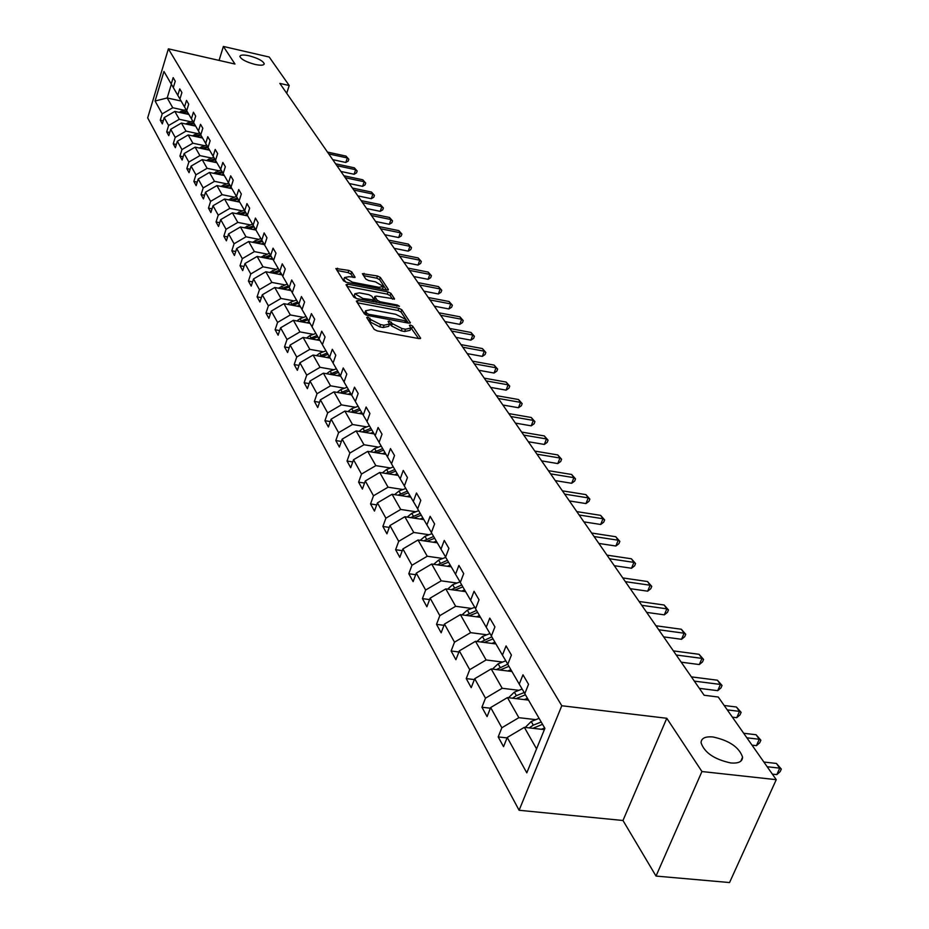 <?xml version="1.0" encoding="UTF-8"?>
<svg xmlns="http://www.w3.org/2000/svg" width="929" height="929" viewBox="0 0 929 929"><rect width="100%" height="100%" fill="white"/><g stroke="black" fill="none" stroke-linecap="round" stroke-linejoin="round"><path stroke-width="1.39" d="M255.022 64.426C260.759 65.622 263.836 65.425 264.242 63.811C263.035 60.896 258.007 58.225 249.158 55.81C243.41 54.602 240.321 54.811 239.879 56.414C241.075 59.34 246.115 62.011 255.022 64.426M730.74 762.953C738.474 763.592 742.422 761.664 742.585 757.17C739.194 747.288 729.346 740.552 713.042 736.976C705.285 736.291 701.279 738.207 701.058 742.712C704.368 752.606 714.262 759.353 730.74 762.953M367.838 317.068L366.7 317.532L374.132 329.33L377.186 330.887L418.956 338.609L420.628 338.237L412.685 326.125L410.583 325.069L409.422 325.313L410.862 328.053L405.497 329.214L402.048 328.576L392.386 323.664L389.297 321.086L388.101 321.341L389.506 324.047L384.049 325.22L380.565 324.581L370.903 319.657L367.838 317.068M351.708 271.849L348.828 270.409L335.892 268.516L343.579 280.848L346.482 282.311L386.824 290.092L388.357 289.488L380.356 277.434L377.488 275.994L362.368 273.672L365.805 279.072L368.697 280.523L375.409 281.824L383.422 286.48L379.02 287.316L352.497 282.207L344.485 277.562L349.002 276.714L355.087 277.248L351.708 271.849L350.941 274.055L348.073 272.615L337.041 270.467M234.991 64.043L223.378 46.45L269.224 57.041L289.209 85.526L279.85 83.401L704.136 695.252L718.245 697.017L776.249 779.675L701.941 771.534L666.79 718.28L561.79 705.75L168.381 48.842L234.991 64.043M357.979 300.497L356.364 301.135L364.4 313.886L367.408 315.419L408.725 323.153L410.386 322.804L401.816 309.752L398.855 308.254L357.979 300.497L357.259 302.564M353.844 297.141L346.029 284.738L347.632 284.135L388.02 291.903L390.935 293.367L394.546 298.929L376.5 296.119L374.828 296.456L377.22 300.276L380.17 301.774L397.31 305.037L399.447 306.28L356.794 298.639L353.844 297.141M223.378 46.45L219.07 60.408M666.79 718.28L622.976 820.493L656.013 876.07L701.941 771.534M656.013 876.07L729.555 882.55L776.249 779.675M173.328 87.558L171.226 83.993L173.154 77.618L175.244 81.206L173.317 87.593L177.799 95.315L179.75 88.882L181.898 92.552L179.936 99.008L184.523 106.916L186.508 100.413L188.703 104.164L186.706 110.69L191.409 118.784L193.418 112.223L195.671 116.067L193.65 122.651L198.458 130.954L200.513 124.323L202.812 128.26L200.757 134.914L205.692 143.426L207.771 136.714L210.14 140.755L208.038 147.479L213.101 156.2L215.214 149.43L217.641 153.564L215.516 160.357L220.696 169.299L222.844 162.459L225.341 166.709L223.169 173.572L228.488 182.746L230.682 175.825L233.237 180.18L231.031 187.124L236.489 196.53L238.718 189.539L241.331 194.01L239.09 201.024L244.699 210.686L246.963 203.614L249.646 208.212L247.369 215.296L253.118 225.213L255.429 218.071L258.192 222.786L255.87 229.951L261.781 240.135L264.126 232.924L266.96 237.766L264.602 245.012L270.664 255.475L273.056 248.171L275.983 253.152L273.567 260.48L279.815 271.233L282.242 263.859L285.249 268.969L282.788 276.389L289.209 287.444L291.694 279.977L294.772 285.249L292.275 292.74L298.871 304.12L301.414 296.56L304.584 301.983L302.03 309.566L308.823 321.271L311.412 313.63L314.676 319.216L312.074 326.88L319.065 338.934L321.701 331.212L325.069 336.948L322.409 344.705L329.621 357.131L332.303 349.304L335.775 355.226L333.07 363.076L340.49 375.873L343.231 367.954L346.807 374.062L344.044 382.005L351.696 395.197L354.495 387.184L358.176 393.478L355.354 401.514L363.251 415.124L366.107 407.018L369.916 413.51L367.025 421.638L375.177 435.689L378.103 427.479L382.016 434.18L379.078 442.413L387.486 456.917L390.47 448.602L394.523 455.524L391.515 463.861L400.202 478.841L403.256 470.422L407.448 477.576L404.359 486.018L413.335 501.497L416.471 492.985L420.802 500.371L417.644 508.918L426.922 524.931L430.127 516.303L434.609 523.944L431.381 532.607L440.985 549.167L444.259 540.434L448.904 548.342L445.595 557.121L455.535 574.261L458.903 565.413L463.699 573.599L460.308 582.495L470.608 600.262L474.057 591.285L479.027 599.774L475.555 608.785L486.227 627.203L489.769 618.11L494.925 626.912L491.36 636.04L502.438 655.142L506.061 645.922L511.414 655.061L507.757 664.316L519.253 684.139L522.981 674.802L528.543 684.29L524.78 693.673L544.893 728.359L526.801 772.847L507.234 737.475L503.541 746.672L498.199 736.918L501.857 727.755L490.663 707.538L487.075 716.619L481.93 707.224L485.484 698.178L474.707 678.704L471.212 687.657L466.242 678.6L469.714 669.67L459.321 650.881L455.907 659.729L451.122 650.985L454.502 642.183L444.468 624.056L441.147 632.788L436.525 624.346L439.823 615.648L430.139 598.148L426.887 606.765L422.416 598.613L425.645 590.031L416.285 573.112L413.115 581.624L408.795 573.75L411.953 565.273L402.896 548.923L399.807 557.33L395.626 549.713L398.704 541.34L389.959 525.524L386.928 533.827L382.887 526.453L385.895 518.185L377.429 502.879L374.468 511.078L370.555 503.948L373.493 495.772L365.294 480.955L362.403 489.06L358.617 482.151L361.486 474.069L353.543 459.716L350.709 467.728L347.04 461.028L349.861 453.05L342.162 439.138L339.375 447.046L335.822 440.555L338.586 432.67L331.119 419.176L328.39 426.992L324.941 420.698L327.647 412.906L320.4 399.818L317.741 407.541L314.385 401.433L317.033 393.733L310.007 381.018L307.394 388.659L304.143 382.725L306.733 375.119L299.904 362.774L297.35 370.323L294.191 364.563L296.734 357.038L290.103 345.054L287.595 352.521L284.518 346.912L287.015 339.48L280.57 327.821L278.108 335.206L275.123 329.76L277.574 322.409L271.303 311.076L268.887 318.38L265.984 313.085L268.388 305.815L262.292 294.795L259.923 302.018L257.101 296.862L259.458 289.662L253.524 278.944L251.202 286.097L248.449 281.081L250.772 273.962L245.001 263.522L242.701 270.594L240.03 265.717L242.306 258.668L236.686 248.507L234.433 255.498L231.832 250.749L234.073 243.781L228.592 233.887L226.386 240.808L223.843 236.175L226.049 229.277L220.707 219.627L218.536 226.479L216.062 221.961L218.222 215.145L213.02 205.739L210.883 212.52L208.479 208.119L210.604 201.361L205.53 192.198L203.428 198.911L201.082 194.614L203.172 187.937L198.225 178.995L196.158 185.637L193.859 181.445L195.926 174.826L191.095 166.105L189.063 172.678L186.822 168.602L188.842 162.052L184.139 153.54L182.142 160.043L179.947 156.06L181.945 149.569L177.346 141.266L175.372 147.699L173.247 143.809L175.209 137.387L170.715 129.282L168.776 135.657L166.697 131.86L168.625 125.496L164.236 117.577L162.331 123.894L160.287 120.178L162.192 113.872L155.085 101.017L163.957 71.463L171.226 83.993M561.79 705.75L519.102 810.274L147.676 117.878L168.381 48.842M190.619 121.734L179.297 119.284L174.826 111.41L188.901 114.464M174.826 111.41L164.236 117.577M179.297 119.284L168.625 125.496M179.947 98.973L177.799 95.315M197.436 133.555L185.997 131.105L181.422 123.046L195.647 126.112M181.422 123.046L170.715 129.282M185.997 131.105L175.209 137.387M186.717 110.656L184.523 106.916M204.426 145.656L192.872 143.205L188.181 134.949L202.557 138.026M188.181 134.949L177.346 141.266M192.872 143.205L181.945 149.569M193.662 122.616L191.409 118.784M211.591 158.058L199.909 155.607L195.102 147.142L209.629 150.219M195.102 147.142L184.139 153.54M199.909 155.607L188.842 162.052M200.769 134.879L198.458 130.954M218.93 170.762L207.109 168.312L202.197 159.637L216.875 162.726M202.197 159.637L191.095 166.105M207.109 168.312L195.926 174.826M208.05 147.444L205.692 143.426M226.444 183.791L214.494 181.329L209.455 172.446L224.307 175.523M209.455 172.446L198.225 178.995M214.494 181.329L203.172 187.937M215.528 160.322L213.101 156.2M234.154 197.134L222.077 194.672L216.91 185.568L231.913 188.657M216.91 185.568L205.53 192.198M222.077 194.672L210.604 201.361M223.181 173.526L220.696 169.299M242.063 210.825L229.846 208.363L224.539 199.027L239.717 202.116M224.539 199.027L213.02 205.739M229.846 208.363L218.222 215.145M231.042 187.077L228.488 182.746M250.168 224.876L237.812 222.403L232.378 212.822L247.729 215.911M232.378 212.822L220.707 219.627M237.812 222.403L226.049 229.277M239.113 200.978L236.489 196.53M258.494 239.287L245.988 236.814L240.414 226.978L255.939 230.067M240.414 226.978L228.592 233.887M245.988 236.814L234.073 243.781M247.381 215.249L244.699 210.686M267.029 254.081L254.383 251.608L248.658 241.517L264.417 244.617M248.658 241.517L236.686 248.507M254.383 251.608L242.306 258.668M255.881 229.904L253.118 225.213M275.797 269.271L263 266.797L257.124 256.439L273.056 259.528M257.124 256.439L245.001 263.522M263 266.797L250.772 273.962M264.614 244.954L261.781 240.135M284.808 284.866L271.86 282.416L265.822 271.756L281.94 274.856M265.822 271.756L253.524 278.944M271.86 282.416L259.458 289.662M273.59 260.422L270.664 255.475M294.075 300.903L280.964 298.453L274.752 287.502L291.067 290.591M274.752 287.502L262.292 294.795M280.964 298.453L268.388 305.815M282.811 276.331L279.815 271.233M303.586 317.393L290.324 314.943L283.937 303.69L300.439 306.767M283.937 303.69L271.303 311.076M290.324 314.943L277.574 322.409M292.298 292.681L289.209 287.444M313.375 334.347L299.951 331.897L293.378 320.319L310.077 323.397M293.378 320.319L280.57 327.821M299.951 331.897L287.015 339.48M302.053 309.508L298.871 304.12M323.455 351.789L309.845 349.35L303.086 337.436L319.994 340.502M303.086 337.436L290.103 345.054M309.845 349.35L296.734 357.038M312.098 326.822L308.823 321.271M333.813 369.73L320.041 367.315L313.085 355.052L330.19 358.095M313.085 355.052L299.904 362.774M320.041 367.315L306.733 375.119M322.433 344.647L319.065 338.934M344.485 388.217L330.538 385.802L323.373 373.179L340.688 376.21M323.373 373.179L310.007 381.018M330.538 385.802L317.033 393.733M333.093 363.007L329.621 357.131M355.482 407.262L341.349 404.858L333.964 391.852L351.499 394.871M333.964 391.852L320.4 399.818M341.349 404.858L327.647 412.906M344.067 381.935L340.49 375.873M366.816 426.887L352.486 424.495L344.88 411.082L362.647 414.09M344.88 411.082L331.119 419.176M352.486 424.495L338.586 432.67M355.377 401.444L351.696 395.197M378.486 447.116L363.982 444.747L356.132 430.917L374.132 433.901M356.132 430.917L342.162 439.138M363.982 444.747L349.861 453.05M367.06 421.569L363.251 415.124M390.54 467.984L375.839 465.638L367.733 451.366L385.988 454.327M367.733 451.366L353.543 459.716M375.839 465.638L361.486 474.069M379.102 442.343L375.177 435.689M402.977 489.525L388.067 487.191L379.717 472.466L398.204 475.404M379.717 472.466L365.294 480.955M388.067 487.191L373.493 495.772M391.539 463.792L387.486 456.917M415.82 511.763L400.701 509.452L392.073 494.251L410.815 497.154M392.073 494.251L377.429 502.879M400.701 509.452L385.895 518.185M404.394 485.937L400.202 478.841M429.082 534.732L413.753 532.456L404.835 516.745L423.845 519.613M404.835 516.745L389.959 525.524M413.753 532.456L398.704 541.34M417.678 508.837L413.335 501.497M442.796 558.48L427.247 556.239L418.027 539.993L437.304 542.826M418.027 539.993L402.896 548.923M427.247 556.239L411.953 565.273M431.416 532.526L426.922 524.931M456.975 583.04L441.205 580.834L431.671 564.031L451.227 566.829M431.671 564.031L416.285 573.112M441.205 580.834L425.645 590.031M445.63 557.028L440.985 549.167M471.653 608.46L455.651 606.289L445.781 588.893L465.615 591.645M445.781 588.893L430.139 598.148M455.651 606.289L439.823 615.648M460.343 582.402L455.535 574.261M486.854 634.774L470.608 632.649L460.389 614.638L480.514 617.344M460.389 614.638L444.468 624.056M470.608 632.649L454.502 642.183M475.59 608.692L470.608 600.262M502.601 662.052L486.111 659.962L475.52 641.3L495.947 643.948M475.52 641.3L459.321 650.881M486.111 659.962L469.714 669.67M491.406 635.947L486.227 627.203M518.916 690.317L502.183 688.284L491.197 668.926L511.937 671.516M491.197 668.926L474.707 678.704M502.183 688.284L485.484 698.178M507.803 664.212L502.438 655.142M535.859 719.65L518.858 717.676L507.455 697.586L528.508 700.106M507.455 697.586L490.663 707.538M518.858 717.676L501.857 727.755M524.827 693.568L519.253 684.139M536.556 748.867L524.339 727.326L544.382 729.625M524.339 727.326L507.234 737.475M622.976 820.493L519.102 810.274M286.713 93.283L289.209 85.526M171.354 84.214L167.197 97.963L172.748 107.741L183.942 110.179M181.097 101.017L167.197 97.963L155.085 101.017M172.748 107.741L162.192 113.872M507.06 737.916L498.199 736.918M490.396 708.212L481.93 707.224M474.359 679.587L466.242 678.6M458.903 651.984L451.122 650.985M443.981 625.333L436.525 624.346M429.593 599.588L422.416 598.613M415.693 574.714L408.795 573.75M402.257 550.665L395.626 549.713M389.263 527.405L382.887 526.453M376.698 504.888L370.555 503.948M364.54 483.068L358.617 482.151M352.753 461.945L347.04 461.028M341.338 441.449L335.822 440.555M330.271 421.58L324.941 420.698M319.541 402.303L314.385 401.433M309.125 383.584L304.143 382.725M299.01 365.411L294.191 364.563M289.198 347.748L284.518 346.912M279.652 330.585L275.123 329.76M270.374 313.897L265.984 313.085M261.351 297.663L257.101 296.862M252.572 281.859L248.449 281.081M244.037 266.484L240.03 265.717M235.722 251.504L231.832 250.749M227.628 236.918L223.843 236.175M219.732 222.693L216.062 221.961M212.044 208.839L208.479 208.119M204.554 195.322L201.082 194.614M197.25 182.142L193.859 181.445M190.12 169.275L186.822 168.602M183.152 156.722L179.947 156.06M176.371 144.471L173.247 143.809M169.74 132.499L166.697 131.86M163.26 120.816L160.287 120.178M368.047 319.669L370.102 321.957L379.764 326.869L380.565 324.581M389.274 324.685L388.694 326.334L383.236 327.519L379.764 326.869M410.63 328.692L410.049 330.329L404.684 331.502L401.235 330.852L391.573 325.951L389.437 323.652M418.596 338.539L410.792 327.647M408.365 323.095L401.014 311.993L398.065 310.495L357.421 302.808M366.874 313.294L368.976 314.362L406.368 320.911L405.253 319.111L395.696 314.281L371.031 309.636L365.561 310.774L366.874 313.294L366.258 315.094M364.981 312.446L365.085 314.002L365.875 311.714M365.596 314.803L365.085 314.002M347.086 286.411L387.242 294.121L388.02 291.903M392.537 299.196L390.157 295.585L387.242 294.121M374.364 298.348L376.315 302.343M359.384 292.856L354.832 293.75L362.984 298.499L374.155 299.974L371.763 296.142L368.825 294.656L359.384 292.856M354.228 295.527L356.318 298.523M353.159 277.516L350.941 274.055M343.881 279.339L345.774 282.137M382.423 289.244L383.259 286.945M386.476 290.022L379.589 279.629L376.721 278.189L363.564 275.623M541.421 729.277L544.673 727.976M525.245 727.43L531.202 721.496L539.099 718.361M772.347 774.112L776.818 774.612L779.745 768.144L776.423 763.452L763.87 762.035M532.932 728.313L542.548 724.306M541.212 721.996L533.304 725.143L529.251 727.883M767.168 766.739L779.745 768.144L781.324 769.061L780.163 771.639L776.818 774.612M776.423 763.452L781.324 769.061M524.281 699.595L527.486 698.329M508.546 697.714L514.352 692.128L522.156 689.039M752.014 745.139L756.427 745.65L759.283 739.263L756.067 734.734L743.688 733.271M516.118 698.62L525.431 694.799M524.223 692.535L516.373 695.647L512.529 698.19M746.87 737.812L759.283 739.263L760.874 740.216L759.725 742.77L756.427 745.65M756.067 734.734L760.874 740.216M507.768 670.993L510.915 669.751M492.463 669.089L498.107 663.817L505.782 660.798M732.377 717.153L736.732 717.687L739.519 711.382L736.418 707.004L724.202 705.494M499.907 670.018L508.929 666.348M507.768 664.165L496.411 669.577M727.279 709.884L739.519 711.382L741.121 712.369L740.007 714.889L736.732 717.687M736.418 707.004L741.121 712.369M491.836 643.414L494.936 642.206M476.995 641.486L482.441 636.504L489.989 633.555M699.351 688.354L717.711 690.665L720.428 684.441L717.42 680.202L691.385 676.869M484.276 642.438L493.02 638.908M491.824 636.841L480.862 641.997M694.335 681.12L720.428 684.441L722.03 685.463L720.95 687.948L717.711 690.665M717.42 680.202L722.03 685.463M476.472 616.798L479.515 615.613M462.061 614.859L467.31 610.156L474.742 607.264M681.201 662.18L699.328 664.549L701.976 658.394L699.072 654.306L673.374 650.892M469.18 615.822L477.669 612.432M476.507 610.434L465.847 615.37M676.219 655.003L701.976 658.394L703.578 659.451L702.521 661.901L699.328 664.549M699.072 654.306L703.578 659.451M461.632 591.099L464.628 589.938M447.639 589.16L452.713 584.701L460.029 581.868M663.654 636.876L681.538 639.291L684.116 633.206L681.317 629.247L655.955 625.774M454.606 590.124L462.839 586.873M461.725 584.933L451.355 589.671M658.707 629.746L684.116 633.206L685.741 634.286L684.708 636.713L681.538 639.291M681.317 629.247L685.741 634.286M447.29 566.26L450.24 565.122M433.704 564.321L438.593 560.106L445.734 557.354M646.665 612.385L664.328 614.847L666.848 608.843L664.13 605.011L639.094 601.469M440.52 565.296L448.521 562.161M447.441 560.292L437.338 564.844M641.765 605.313L666.848 608.843L668.474 609.935L667.463 612.339L664.328 614.847M664.13 605.011L668.474 609.935M433.425 542.257L436.328 541.142M420.222 540.318L424.948 536.323L431.973 533.629M630.234 588.672L647.664 591.181L650.126 585.235L647.49 581.531L622.778 577.931M426.899 541.293L434.667 538.274M433.622 536.474L423.787 540.841M625.356 581.647L650.126 585.235L651.752 586.362L650.764 588.731L647.664 591.181M647.49 581.531L651.752 586.362M420.024 519.044L422.881 517.952M407.192 517.105L411.744 513.319L418.654 510.671M614.301 565.703L631.511 568.246L633.926 562.382L631.372 558.782L606.974 555.136M413.719 518.092L421.267 515.177M420.256 513.435L410.688 517.627M609.47 558.735L633.926 562.382L635.552 563.52L634.588 565.866L631.511 568.246M631.372 558.782L635.552 563.52M407.053 496.574L409.863 495.494M394.57 494.634L398.971 491.046L405.776 488.457M598.868 543.442L615.869 546.02L618.226 540.225L615.753 536.73L591.645 533.037M400.956 495.621L408.307 492.811M407.32 491.127L397.995 495.169M594.072 536.532L618.226 540.225L619.852 541.386L618.911 543.697L615.869 546.02M615.753 536.73L619.852 541.386M394.488 474.812L397.252 473.755M382.342 472.884L386.592 469.482L393.292 466.939M583.9 521.866L600.691 524.479L602.991 518.742L600.598 515.351L576.793 511.612M388.601 473.883L395.742 471.166M394.79 469.528L385.698 473.418M579.15 515.003L602.991 518.742L604.628 519.915L603.699 522.214L600.691 524.479M600.598 515.351L604.628 519.915M382.318 453.735L385.036 452.702M370.497 451.819L374.596 448.579L381.204 446.094M569.384 500.928L585.967 503.564L588.231 497.898L585.897 494.611L562.382 490.837M376.628 452.806L383.584 450.182M382.655 448.591L373.783 452.353M564.669 494.123L588.231 497.898L589.857 499.094L588.951 501.358L585.967 503.564M585.897 494.611L589.857 499.094M370.52 433.297L373.203 432.287M359.024 431.393L362.972 428.315L369.487 425.877M555.298 480.618L571.683 483.277L573.89 477.669L571.637 474.475L548.4 470.666M365.027 432.391L371.786 429.848M370.892 428.304L362.24 431.927M550.618 473.86L573.89 477.669L575.515 478.876L574.633 481.117L571.683 483.277M571.637 474.475L575.515 478.876M359.07 413.486L361.718 412.488M347.876 411.593L351.696 408.667L358.118 406.275M541.619 460.889L557.806 463.571L559.966 458.02L557.772 454.931L534.825 451.088M353.763 412.592L360.347 410.119M359.488 408.632L351.034 412.128M536.974 454.188L559.966 458.02L561.592 459.251L560.733 461.458L557.806 463.571M557.772 454.931L561.592 459.251M347.969 394.256L350.581 393.281M337.076 392.386L340.757 389.611L347.086 387.254M528.334 441.728L544.324 444.434L546.449 438.941L544.313 435.933L521.633 432.066M342.836 393.373L349.246 390.981M348.41 389.541L340.165 392.921M523.724 435.086L546.449 438.941L548.064 440.183L547.216 442.367L544.324 444.434M544.313 435.933L548.064 440.183M337.204 375.606L339.77 374.642M326.578 373.737L330.143 371.101L336.379 368.79M515.421 423.101L531.225 425.83L533.304 420.407L531.237 417.481L508.813 413.591M332.234 374.735L338.481 372.413M337.668 371.008L329.609 374.271M510.845 416.517L533.304 420.407L534.93 421.65L534.094 423.81L531.225 425.83M531.237 417.481L534.93 421.65M326.741 357.479L329.272 356.539M316.383 355.633L319.82 353.125L325.974 350.848M502.868 405.009L518.498 407.738L520.53 402.373L518.521 399.528L496.353 395.615M321.933 356.631L328.018 354.367M327.229 353.008L319.355 356.167M498.327 398.46L520.53 402.373L522.144 403.627L521.332 405.776L518.498 407.738M518.521 399.528L522.144 403.627M316.58 339.875L319.077 338.957M306.477 338.051L309.81 335.659L315.872 333.43M490.663 387.405L506.108 390.145L508.105 384.838L506.142 382.074L484.241 378.138M311.923 339.039L317.857 336.844M317.091 335.52L309.403 338.586M486.157 380.913L508.105 384.838L509.719 386.104L508.918 388.229L506.108 390.145M506.142 382.074L509.719 386.104M306.698 322.769L309.171 321.864M296.85 320.958L300.067 318.682L306.047 316.487M478.783 370.276L494.054 373.04L496.016 367.779L494.112 365.097L472.455 361.149M302.192 321.945L307.975 319.82M307.232 318.531L299.719 321.492M474.313 363.831L496.016 367.779L497.619 369.057L496.841 371.147L494.054 373.04M494.112 365.097L497.619 369.057M297.094 306.14L299.544 305.246M287.491 304.352L290.591 302.18L296.502 300.021M467.217 353.601L482.325 356.376L484.253 351.185L482.395 348.561L460.981 344.601M292.728 305.327L298.372 303.26M297.652 301.995L290.301 304.875M462.793 347.214L484.253 351.185L485.855 352.463L485.089 354.53L482.325 356.376M482.395 348.561L485.855 352.463M287.758 289.964L290.173 289.082M278.375 288.187L287.212 283.995M455.965 337.378L470.91 340.153L472.791 335.021L470.991 332.466L449.81 328.483M283.519 289.163L289.035 287.142M288.327 285.923L281.139 288.71M451.575 331.038L472.791 335.021L474.394 336.298L473.639 338.353L470.91 340.153M470.991 332.466L474.394 336.298M278.665 274.218L281.057 273.347M269.515 272.464L278.166 268.411M445.003 321.573L459.785 324.36L461.632 319.274L459.878 316.789L438.929 312.794M274.554 273.44L279.943 271.465M279.257 270.281L272.22 272.987M440.648 315.279L461.632 319.274L463.223 320.563L462.491 322.595L459.785 324.36M459.878 316.789L463.223 320.563M269.816 258.901L272.185 258.041M260.886 257.17L269.364 253.234M434.331 306.164L448.939 308.962L450.762 303.922L449.044 301.507L428.327 297.512M265.822 258.123L271.105 256.207M270.42 255.057L263.546 257.681M430.011 299.939L450.762 303.922L452.353 305.223L451.622 307.232L448.939 308.962M449.044 301.507L452.353 305.223M261.2 243.979L263.546 243.131M252.479 242.272L260.794 238.451M423.926 291.16L438.383 293.959L440.172 288.977L438.5 286.608L417.992 282.613M257.321 243.224L262.489 241.354M261.827 240.228L255.092 242.783M419.629 284.971L440.172 288.977L441.751 290.266L441.031 292.263L438.383 293.959M438.5 286.608L441.751 290.266M252.816 229.451L255.127 228.615M244.292 227.756L252.444 224.052M413.777 276.528L428.083 279.327L429.837 274.392L428.199 272.092L407.924 268.086M249.042 228.697L254.105 226.873M253.454 225.782L246.859 228.267M409.515 270.385L429.837 274.392L431.416 275.692L430.708 277.666L428.083 279.327M428.199 272.092L431.416 275.692M244.641 215.296L246.928 214.471M236.314 213.612L244.304 210.024M403.883 262.257L418.027 265.067L419.757 260.178L418.166 257.937L398.1 253.919M240.971 214.553L245.93 212.776M245.291 211.707L238.834 214.123M399.656 256.172L419.757 260.178L421.325 261.479L420.64 263.43L418.027 265.067M418.166 257.937L421.325 261.479M236.663 201.488L238.927 200.676M228.534 199.828L236.372 196.344M394.221 248.333L408.226 251.144L409.933 246.301L408.377 244.118L388.519 240.1M233.109 200.769L237.952 199.027M237.348 197.982L231.007 200.339M390.041 242.295L409.933 246.301L411.489 247.613L410.815 249.541L408.226 251.144M408.377 244.118L411.489 247.613M228.894 188.03L231.1 187.24M220.939 186.392L228.639 183.001M384.803 234.747L398.669 237.557L400.341 232.773L398.82 230.624L379.16 226.618M225.433 187.321L230.183 185.626M229.591 184.604L223.378 186.892M380.646 228.755L400.341 232.773L401.897 234.073L401.223 235.989L398.669 237.557M398.82 230.624L401.897 234.073M221.323 174.907L223.494 174.129M213.542 173.293L221.102 169.995M375.606 221.485L389.332 224.295L390.97 219.558L389.495 217.467L370.032 213.449M217.943 174.211L222.612 172.55M222.019 171.551L215.934 173.793M371.484 215.54L390.97 219.558L392.514 220.858L391.864 222.763L389.332 224.295M389.495 217.467L392.514 220.858M213.925 162.099L216.074 161.332M206.319 160.508L213.74 157.303M366.63 208.537L380.205 211.347L381.831 206.656L380.379 204.612L361.126 200.606M210.639 161.414L215.214 159.788M214.645 158.824L208.665 160.996M362.542 202.638L381.831 206.656L383.363 207.957L382.725 209.838L380.205 211.347M380.379 204.612L383.363 207.957M206.702 149.604L208.839 148.849M199.259 148.025L206.563 144.901M357.862 195.891L371.31 198.701L372.901 194.045L371.484 192.059L352.416 188.053M203.509 148.93L207.991 147.339M207.446 146.399L201.581 148.512M353.798 190.039L372.901 194.045L374.433 195.357L373.795 197.215L371.31 198.701M371.484 192.059L374.433 195.357M199.665 137.399L201.767 136.656M192.384 135.843L199.549 132.812M349.292 183.536L362.6 186.346L364.168 181.736L362.786 179.785L343.916 175.778M196.553 136.737L200.919 135.193M200.409 134.264L194.66 136.331M345.263 177.729L364.168 181.736L365.701 183.048L365.074 184.883L362.6 186.346M362.786 179.785L365.701 183.048M192.779 125.485L194.858 124.753M185.649 123.952L192.698 120.991M340.92 171.459L354.1 174.269L355.644 169.705L354.297 167.801L335.601 163.794M189.748 124.834L194.033 123.325M193.534 122.419L187.902 124.44M336.925 165.699L355.644 169.705L357.166 171.006L356.55 172.84L354.1 174.269M354.297 167.801L357.166 171.006M186.067 113.849L188.122 113.129M179.088 112.339L186.009 109.448M332.733 159.66L345.785 162.47L347.307 157.942L345.983 156.084L327.484 152.089M183.106 113.21L187.31 111.735M186.799 110.853L181.294 112.815M328.773 153.947L347.307 157.942L348.816 159.254L348.212 161.054L345.785 162.47M345.983 156.084L348.816 159.254M370.102 321.957L370.903 319.657M383.236 327.519L384.049 325.22M390.598 324.43L391.399 322.154M391.573 325.951L392.386 323.664M401.235 330.852L402.048 328.576M404.684 331.502L405.497 329.214M411.884 328.401L412.685 326.125M420.256 338.62L420.512 337.912M369.15 320.435L369.939 318.148M398.065 310.495L398.855 308.254M401.014 311.993L401.816 309.752M410.026 323.164L410.27 322.491M368.534 315.628L368.976 314.362M404.754 322.409L405.207 321.155M346.935 286.178L347.632 284.135M390.157 295.585L390.935 293.367M394.21 299.277L394.43 298.639M374.143 298.987L374.933 296.746M376.489 302.378L377.22 300.276M379.74 302.993L380.17 301.774M396.88 306.245L397.31 305.037M362.554 299.73L362.984 298.499M372.041 301.53L372.471 300.311M354.797 277.574L354.994 276.981M352.091 283.391L352.497 282.207M378.614 288.501L379.02 287.316M363.355 275.309L364.029 273.37M376.721 278.189L377.488 275.994M379.589 279.629L380.356 277.434M388.136 290.103L388.357 289.488M336.89 270.234L337.575 268.214M348.073 272.615L348.828 270.409M534.628 727.465L535.267 728.58M531.202 721.496L533.304 725.143M517.65 697.876L518.231 698.875M514.352 692.128L516.373 695.647M501.288 669.356L501.799 670.25M498.107 663.817L500.057 667.208M485.507 641.858L485.972 642.647M482.441 636.504L484.323 639.779M470.283 615.312L470.678 616.02M467.31 610.156L469.133 613.314M455.57 589.683L455.93 590.31M452.713 584.701L454.467 587.755M438.593 560.106L440.288 563.055M424.948 536.323L426.585 539.18M411.744 513.319L413.335 516.071M398.971 491.046L400.504 493.717M386.592 469.482L388.078 472.071M374.596 448.579L376.036 451.088M362.972 428.315L364.377 430.754M351.696 408.667L353.055 411.036M340.757 389.611L342.081 391.899M330.143 371.101L331.421 373.33M319.82 353.125L321.062 355.284M309.81 335.659L311.006 337.761M300.067 318.682L301.24 320.726M290.591 302.18L291.729 304.166M281.382 286.12L282.486 288.06M272.418 270.502L273.486 272.383M263.685 255.289L264.73 257.124M255.185 240.472L256.207 242.26M246.905 226.049L247.904 227.791M238.834 211.986L239.81 213.682M230.973 198.283L231.913 199.932M223.297 184.917L224.226 186.52M215.818 171.877L216.724 173.444M208.514 159.149L209.397 160.682M201.396 146.736L202.255 148.234M194.44 134.612L195.276 136.075M187.646 122.779L188.459 124.207M181.004 111.213L181.805 112.606M740.785 761.199L742.585 757.17M405.776 322.607L406.321 321.051M364.772 313.05L365.561 310.774M374.05 298.697L374.828 296.456M354.065 296.003L354.832 293.75M373.516 301.809L374.085 300.148M343.73 279.792L344.485 277.562"/></g></svg>

